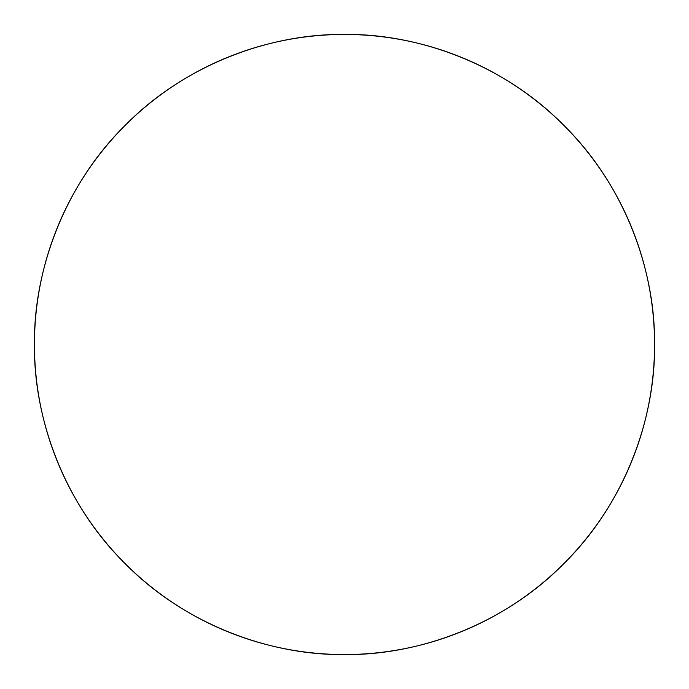 <?xml version="1.0" encoding="UTF-8"?>
<svg xmlns="http://www.w3.org/2000/svg" width="689" height="689" viewBox="0 0 689 689"><rect width="100%" height="100%" fill="white"/><g stroke="black" fill="none" stroke-linecap="round" stroke-linejoin="round"><path stroke-width="1.03" d="M654.55 344.5A310.05 310.05 0 0 0 189.475 75.988A310.05 310.05 0 0 0 189.475 613.012A310.05 310.05 0 0 0 654.55 344.5C655.549 417.207 625.405 503.134 563.74 563.74C503.134 625.405 417.207 655.549 344.5 654.55C271.793 655.549 185.866 625.405 125.26 563.74C63.595 503.134 33.451 417.207 34.45 344.5C33.451 271.793 63.595 185.866 125.26 125.26C185.866 63.595 271.793 33.451 344.5 34.45C417.207 33.451 503.134 63.595 563.74 125.26C625.405 185.866 655.549 271.793 654.55 344.5"/></g></svg>
